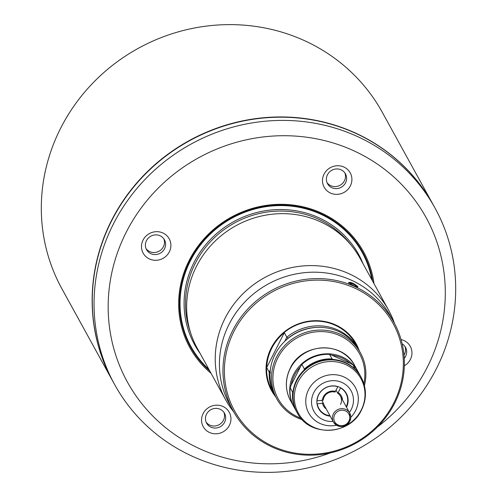 <?xml version="1.0" encoding="UTF-8"?>
<svg xmlns="http://www.w3.org/2000/svg" width="497" height="497" viewBox="0 0 497 497"><rect width="100%" height="100%" fill="white"/><g stroke="black" fill="none" stroke-linecap="round" stroke-linejoin="round"><path stroke-width="0.75" d="M348.646 282.551C350.801 281.967 353.889 283.346 357.902 286.682C355.889 286.986 352.802 285.607 348.646 282.551L348.608 282.482M357.138 286.999L357.119 286.968C356.424 285.253 347.95 281.476 348.9 283.302M357.119 286.968L357.902 286.682L357.747 287.061M394.053 322.628L390.524 316.222A91.752 87.217 151.2 0 0 309.37 272.3A91.752 87.217 151.2 0 0 229.067 324.292A91.752 87.217 151.2 0 0 229.769 404.726L233.298 411.137A91.752 87.217 -28.8 0 1 232.59 330.704A91.752 87.217 -28.8 0 1 312.899 278.705A91.752 87.217 -28.8 0 1 394.053 322.628A91.752 87.217 -28.8 0 1 394.761 403.061A91.752 87.217 -28.8 0 1 314.452 455.059A91.752 87.217 -28.8 0 1 233.298 411.137M393.848 402.912A90.51 86.037 151.2 0 0 353.994 287.769A90.51 86.037 151.2 0 0 233.876 331.53A90.51 86.037 151.2 0 0 273.729 446.673A90.51 86.037 151.2 0 0 393.848 402.912M358.598 349.515A47.737 45.376 151.2 0 0 358.188 348.751L355.585 344.03A47.737 45.376 151.2 0 0 313.365 321.174A47.737 45.376 151.2 0 0 271.586 348.229A47.737 45.376 151.2 0 0 271.952 390.077L274.549 394.798A47.737 45.376 151.2 0 0 274.978 395.55M275.58 396.668A48.358 45.966 -28.8 0 1 271.126 348.148A48.358 45.966 -28.8 0 1 317.285 320.708A48.358 45.966 -28.8 0 1 359.219 350.621M317.024 403.844L323.361 403.129A9.3 8.84 151.2 0 0 324.181 405.235L333.45 422.077A9.3 8.84 -28.8 0 1 333.375 413.926A9.3 8.84 -28.8 0 1 341.52 408.658A9.3 8.84 -28.8 0 1 349.745 413.106A9.3 8.84 -28.8 0 1 349.813 421.263A9.3 8.84 -28.8 0 1 341.675 426.532A9.3 8.84 -28.8 0 1 333.45 422.077C338.948 428.228 344.402 427.979 349.826 421.332L349.745 413.106L340.47 396.271A9.3 8.84 151.2 0 0 337.761 393.313L336.09 390.282M321.882 400.445L323.361 403.129M316.887 400.886L323.187 400.16A9.3 8.84 151.2 0 1 324.106 397.084A9.3 8.84 151.2 0 1 335.021 392.096L337.917 386.585M340.662 387.766L337.761 393.313M340.544 404.421A9.3 8.84 151.2 0 0 340.47 396.271M340.613 387.971A15.5 14.73 -28.8 0 1 346.235 406.739M338.258 392.636A10.232 9.723 -28.8 0 1 342.501 399.961M322.336 400.402A10.232 9.723 -28.8 0 1 335.518 391.412M326.212 408.932A10.232 9.723 -28.8 0 1 322.516 403.365M317.092 400.917A15.5 14.73 -28.8 0 1 318.707 394.786A15.5 14.73 -28.8 0 1 337.873 386.753M329.94 415.709A15.5 14.73 -28.8 0 1 317.272 403.887M363.872 383.609A46.494 44.196 151.2 0 0 334.021 333.487A46.494 44.196 151.2 0 0 277.786 357.989A46.494 44.196 151.2 0 0 300.965 418.244M302.275 419.704A47.737 45.376 -28.8 0 1 276.872 399.01A47.737 45.376 -28.8 0 1 276.506 357.163A47.737 45.376 -28.8 0 1 318.285 330.114A47.737 45.376 -28.8 0 1 360.505 352.963A47.737 45.376 -28.8 0 1 364.407 385.498M360.505 352.963L359.02 350.267A47.737 45.376 151.2 0 0 316.8 327.417A47.737 45.376 151.2 0 0 275.021 354.467A47.737 45.376 151.2 0 0 275.388 396.314L276.872 399.01M377.31 427.103A170.49 162.059 151.2 0 0 427.389 366.991A170.49 162.059 151.2 0 0 352.317 150.113A170.49 162.059 151.2 0 0 126.064 232.54A170.49 162.059 151.2 0 0 149.479 412.566A170.49 162.059 151.2 0 0 330.53 452.854M113.248 224.277A182.884 173.844 -28.8 0 1 273.319 120.634A182.884 173.844 -28.8 0 1 435.08 208.187A182.884 173.844 -28.8 0 1 436.49 368.507A182.884 173.844 -28.8 0 1 276.413 472.15A182.884 173.844 -28.8 0 1 114.658 384.597A182.884 173.844 -28.8 0 1 113.248 224.277M435.08 208.187L433.316 204.981A182.884 173.844 151.2 0 0 271.555 117.429A182.884 173.844 151.2 0 0 111.483 221.072A182.884 173.844 151.2 0 0 112.894 381.392L114.658 384.597M143.043 240.113A14.879 14.146 151.2 0 0 149.597 259.043A14.879 14.146 151.2 0 0 169.34 251.849A14.879 14.146 151.2 0 0 162.792 232.925A14.879 14.146 151.2 0 0 143.043 240.113M146.46 240.685A10.232 9.723 151.2 0 0 146.534 249.649A10.232 9.723 151.2 0 0 155.586 254.551A10.232 9.723 151.2 0 0 164.538 248.755A10.232 9.723 151.2 0 0 164.457 239.784A10.232 9.723 151.2 0 0 155.412 234.888A10.232 9.723 151.2 0 0 146.46 240.685M163.836 238.808A10.232 9.723 -28.8 0 1 163.42 246.723A10.232 9.723 -28.8 0 1 146.043 248.606M324.05 174.18A14.879 14.146 151.2 0 0 330.604 193.103A14.879 14.146 151.2 0 0 350.348 185.909A14.879 14.146 151.2 0 0 343.8 166.986A14.879 14.146 151.2 0 0 324.05 174.18M327.461 174.745A10.232 9.723 151.2 0 0 327.542 183.71A10.232 9.723 151.2 0 0 336.587 188.612A10.232 9.723 151.2 0 0 345.545 182.815A10.232 9.723 151.2 0 0 345.465 173.844A10.232 9.723 151.2 0 0 336.419 168.949A10.232 9.723 151.2 0 0 327.461 174.745M344.843 172.869A10.232 9.723 -28.8 0 1 344.427 180.784A10.232 9.723 -28.8 0 1 327.051 182.666M404.353 365.78A14.879 14.146 151.2 0 0 410.404 359.412A14.879 14.146 151.2 0 0 401.067 339.575M404.26 358.337A10.232 9.723 151.2 0 0 405.595 356.318A10.232 9.723 151.2 0 0 405.521 347.347A10.232 9.723 151.2 0 0 402.191 343.881M404.9 346.372A10.232 9.723 -28.8 0 1 404.483 354.286A10.232 9.723 -28.8 0 1 404.018 355.106M203.099 413.622A14.879 14.146 151.2 0 0 209.653 432.545A14.879 14.146 151.2 0 0 229.397 425.351A14.879 14.146 151.2 0 0 222.849 406.428A14.879 14.146 151.2 0 0 203.099 413.622M206.516 414.187A10.232 9.723 151.2 0 0 206.59 423.152A10.232 9.723 151.2 0 0 215.642 428.054A10.232 9.723 151.2 0 0 224.594 422.257A10.232 9.723 151.2 0 0 224.514 413.287A10.232 9.723 151.2 0 0 215.468 408.391A10.232 9.723 151.2 0 0 206.516 414.187M223.892 412.311A10.232 9.723 -28.8 0 1 223.476 420.226A10.232 9.723 -28.8 0 1 206.1 422.108M394.506 323.46A92.995 88.398 151.2 0 0 388.642 310.234A92.995 88.398 151.2 0 0 306.394 265.715A92.995 88.398 151.2 0 0 224.998 318.409A92.995 88.398 151.2 0 0 225.719 399.93A92.995 88.398 151.2 0 0 233.764 411.963M388.642 310.234L360.045 258.291A92.995 88.398 151.2 0 0 277.792 213.772A92.995 88.398 151.2 0 0 196.402 266.467A92.995 88.398 151.2 0 0 197.116 347.987L225.719 399.93M374.011 283.657A99.195 94.287 151.2 0 0 293.236 205.075A99.195 94.287 151.2 0 0 189.065 260.652A99.195 94.287 151.2 0 0 211.088 373.359M433.241 204.857A182.884 173.844 151.2 0 0 433.173 204.733A182.884 173.844 151.2 0 0 271.418 117.18A182.884 173.844 151.2 0 0 111.347 220.817A182.884 173.844 151.2 0 0 112.757 381.143A182.884 173.844 151.2 0 0 112.825 381.267M433.173 204.733L382.342 112.403A182.884 173.844 151.2 0 0 220.587 24.85A182.884 173.844 151.2 0 0 60.51 128.493A182.884 173.844 151.2 0 0 61.92 288.813L112.757 381.143M284.762 341.309L286.837 337.202L287.999 338.271L287.838 338.587M270.604 372.707L269.2 372.116L270.331 369.88M266.696 367.563A47.737 45.376 -28.8 0 1 271.679 348.397A47.737 45.376 -28.8 0 1 284.327 332.648L266.696 367.563L269.2 372.116A47.737 45.376 151.2 0 0 274.549 394.798M284.327 332.648L286.837 337.202A47.737 45.376 151.2 0 1 358.188 348.751M317.993 327.368A46.494 44.196 151.2 0 0 287.999 338.271M303.878 370.246L304.381 369.004L301.878 364.45L300.474 366.693A35.647 33.883 151.2 0 0 294.497 375.204A35.647 33.883 151.2 0 0 291.254 384.945L290.136 387.691L292.64 392.245L293.05 391.599M300.474 366.693L291.254 384.945M355.113 369.234L352.957 364.804L350.304 363.431A35.647 33.883 151.2 0 0 331.928 355.231L329.554 354.367L332.064 358.921L333.127 359.474M350.304 363.431L331.928 355.231M318.577 408.565A15.811 15.028 151.2 0 0 330.07 415.946M346.502 407.229A15.811 15.028 151.2 0 0 346.347 393.444A15.811 15.028 151.2 0 0 332.363 385.877A15.811 15.028 151.2 0 0 318.527 394.835A15.811 15.028 151.2 0 0 318.652 408.689A15.811 15.028 151.2 0 0 330.213 416.2M361.232 377.422L360.965 376.931A36.579 34.771 151.2 0 0 328.616 359.424A36.579 34.771 151.2 0 0 296.597 380.149A36.579 34.771 151.2 0 0 296.883 412.218L297.15 412.709C309.264 437.472 350.149 435.484 361.574 409.839C366.811 398.824 366.693 388.02 361.232 377.422A36.579 34.771 151.2 0 0 328.884 359.915A36.579 34.771 151.2 0 0 296.871 380.64A36.579 34.771 151.2 0 0 297.15 412.709M332.064 358.921A36.579 34.771 151.2 0 0 304.381 369.004M360.822 376.683A36.579 34.771 151.2 0 0 360.685 376.428L358.182 371.874A36.579 34.771 151.2 0 0 352.957 364.804M358.039 371.619A36.579 34.771 151.2 0 0 357.902 371.371A36.579 34.771 151.2 0 0 325.547 353.858A36.579 34.771 151.2 0 0 293.534 374.589A36.579 34.771 151.2 0 0 293.814 406.652A36.579 34.771 151.2 0 0 293.957 406.9M292.64 392.245A36.579 34.771 151.2 0 0 296.603 411.709A36.579 34.771 151.2 0 0 296.74 411.963M360.685 376.428A36.579 34.771 151.2 0 0 355.461 369.358M329.554 354.367A36.579 34.771 151.2 0 0 301.878 364.45M290.136 387.691A36.579 34.771 151.2 0 0 294.094 407.155L296.603 411.709M346.366 406.975A15.811 15.028 151.2 0 0 346.279 393.32M350.969 244.996A92.374 87.807 151.2 0 0 195.184 263.509A92.374 87.807 151.2 0 0 190.742 333.207M363.027 263.702A93.61 88.988 151.2 0 0 281.165 209.517A93.61 88.988 151.2 0 0 193.905 262.683A93.61 88.988 151.2 0 0 200.098 353.404M371.824 279.687A97.698 92.871 151.2 0 0 290.807 206.093A97.698 92.871 151.2 0 0 190.295 261.074A97.698 92.871 151.2 0 0 208.902 369.389M372.682 281.24A98.269 93.411 151.2 0 0 291.751 205.677A98.269 93.411 151.2 0 0 189.811 260.882A98.269 93.411 151.2 0 0 209.759 370.942M348.906 421.108A8.058 7.66 151.2 0 0 345.353 410.857A8.058 7.66 151.2 0 0 334.661 414.753A8.058 7.66 151.2 0 0 338.208 425.003A8.058 7.66 151.2 0 0 348.906 421.108M350.801 417.337A26.589 25.272 151.2 0 0 355.529 410.708A26.589 25.272 151.2 0 0 343.825 376.888A26.589 25.272 151.2 0 0 308.538 389.741A26.589 25.272 151.2 0 0 310.905 416.318A26.589 25.272 151.2 0 0 336.457 425.239M349.385 412.467A21.216 20.172 151.2 0 0 351.249 409.435A21.216 20.172 151.2 0 0 341.905 382.442A21.216 20.172 151.2 0 0 313.744 392.698A21.216 20.172 151.2 0 0 333.096 421.431M361.244 410.006A35.747 33.982 151.2 0 0 345.508 364.531A35.747 33.982 151.2 0 0 298.07 381.814A35.747 33.982 151.2 0 0 313.806 427.29A35.747 33.982 151.2 0 0 361.244 410.006M354.603 365.382A36.579 34.771 151.2 0 0 322.255 347.869A36.579 34.771 151.2 0 0 290.242 368.6A36.579 34.771 151.2 0 0 290.521 400.663C285.073 390.102 284.967 379.323 290.192 368.32C301.623 342.669 342.539 340.662 354.603 365.382L357.902 371.371M290.521 400.663L293.814 406.652"/></g></svg>
